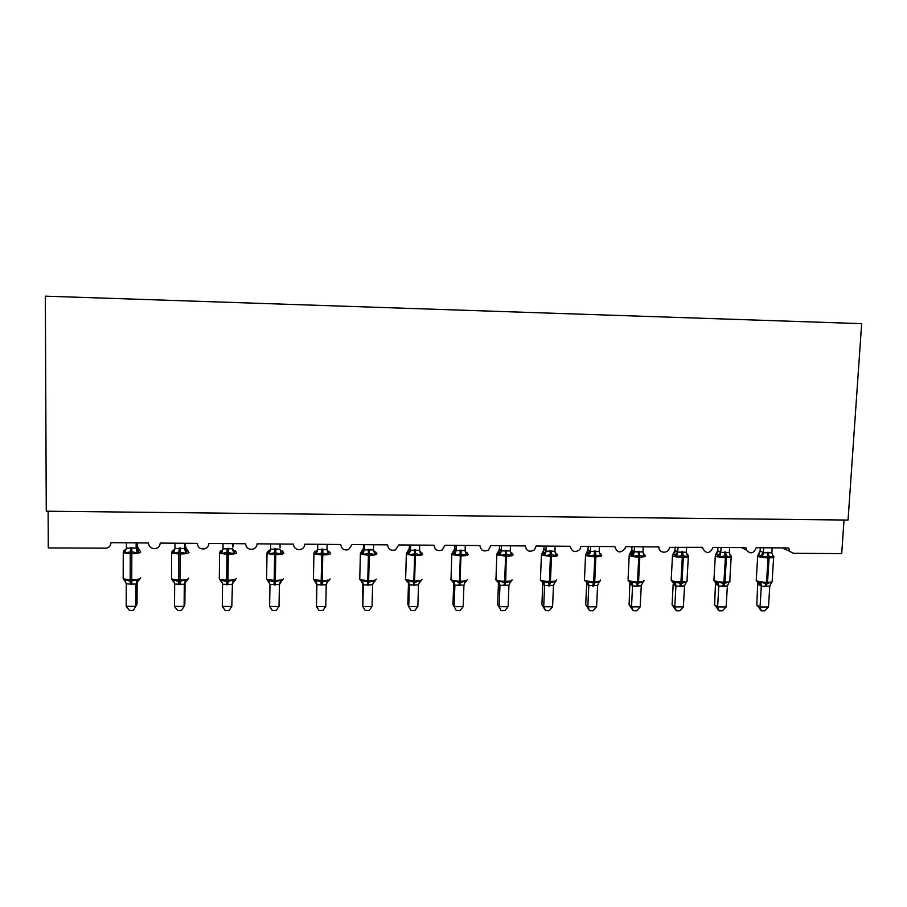 <?xml version="1.0" encoding="UTF-8"?>
<svg xmlns="http://www.w3.org/2000/svg" width="907" height="907" viewBox="0 0 907 907"><rect width="100%" height="100%" fill="white"/><g stroke="black" fill="none" stroke-linecap="round" stroke-linejoin="round"><path stroke-width="1.36" d="M844.02 520.017L841.707 553.621L793.466 553.281L789.657 551.343L788.705 547.964L756.189 547.715C753.785 553.621 750.486 554.404 746.291 550.039L745.871 547.635L713.049 547.386C709.796 553.894 706.338 554.188 702.664 548.27L702.63 547.295L669.457 547.375C668.958 554.03 658.357 553.633 658.958 546.955L625.479 546.694L625.025 548.633C620.343 553.542 616.953 552.873 614.855 546.615L581.036 546.354L579.913 549.461C575.038 553.055 571.829 552 570.31 546.275L536.15 546.003L534.359 549.88C529.507 552.544 526.491 551.218 525.312 545.923L490.823 545.651L488.454 550.016C483.703 552.034 480.835 550.549 479.871 545.572L445.02 545.3L442.197 549.971C437.548 551.547 434.804 549.959 433.965 545.209L398.763 544.937L395.565 549.835C390.996 551.093 388.343 549.427 387.584 544.846L352.029 544.574L348.526 549.619C344.036 550.651 341.44 548.939 340.737 544.483L304.809 544.2C304.639 546.672 303.38 548.395 301.056 549.381C296.623 550.22 294.072 548.474 293.403 544.121L257.112 543.837C256.919 546.399 255.604 548.157 253.132 549.098C248.745 549.812 246.228 548.021 245.582 543.747L208.905 543.463C208.723 546.116 207.34 547.896 204.755 548.803C200.39 549.404 197.896 547.59 197.261 543.372L160.21 543.078C160.017 545.81 158.578 547.613 155.891 548.497C151.548 548.996 149.065 547.159 148.442 542.987L110.994 542.692C110.801 545.492 109.316 547.318 106.538 548.168L48.275 547.93L48.116 511.231M45.35 296.158L861.65 323.652L848.045 520.062L46.268 511.208L45.35 296.158M772.379 554.937L773.263 557.193L768.796 556.138L762.322 557.113L758.365 554.279L760.134 550.889L763.388 552.748L771.868 552.805L772.174 547.839M757.436 582.283L759.159 582.816L760.78 582.181L766.064 583.654L771.698 582.226L771.358 582.963M756.789 604.924L760.043 606.976L768.49 606.987L764.68 610.842L761.313 610.842L756.789 604.924L757.776 582.43M761.313 610.842L760.043 606.976L761.324 586.239L758.048 584.323M768.49 606.987L769.794 586.115L761.324 586.239L759.159 582.816M758.603 554.12L760.089 551.059L760.293 547.749M763.694 547.771L763.399 552.59M762.322 557.113L763.388 552.748M771.868 552.805L773.263 557.193M760.78 582.181L761.336 586.092M771.698 582.226L769.794 586.115M729.772 554.506L730.736 555.356L730.702 556.909L725.124 555.844L719.659 556.83L715.974 553.973L717.777 550.572L720.759 552.442L729.33 552.499L729.613 547.511M715.033 582.113L716.655 582.657L718.208 582.022L723.514 583.496L729.228 582.056L728.854 582.884M714.637 604.867L717.618 606.942L726.133 606.942L722.403 610.819L719.013 610.819L714.637 604.867L715.51 582.339M719.013 610.819L717.618 606.942L718.82 586.103L715.827 584.176M726.133 606.942L727.369 585.967L718.82 586.103L716.655 582.657M716.133 554.098L717.777 550.572M717.936 547.42L717.754 550.583M721.054 547.443L720.77 552.284M719.659 556.83L720.759 552.442M729.33 552.499L730.702 556.909M718.208 582.022L718.832 585.945M729.228 582.056L727.369 585.967M686.758 554.064L687.835 555.05L687.744 556.615L682.053 555.549L676.588 556.547L673.175 553.678L675.023 550.254L677.722 552.125L686.372 552.193L686.633 547.17M672.223 581.954L681.588 583.348L686.361 581.897L685.93 582.816M672.076 604.822L674.774 606.896L683.379 606.896L679.728 610.796L676.293 610.796L672.076 604.822L673.187 584.017M676.293 610.796L674.774 606.896L675.908 585.956L673.209 584.063L674.944 585.673C676.044 586.217 675.432 585.106 673.119 582.362L671.18 580.31C673.028 581.296 676.293 581.863 680.942 581.977L679.672 586.33L675.908 585.956L673.742 582.498M683.379 606.896L684.536 585.831L679.672 586.33M673.674 553.338L675.023 550.254M675.171 547.091L675.001 550.266M677.994 547.102L677.733 551.966M676.588 556.547L677.722 552.125M686.372 552.193L687.744 556.615M675.227 581.852L675.908 585.797M686.361 581.897L684.536 585.831M643.312 553.576L644.526 554.755L644.344 556.32L639.616 555.254L633.086 556.252L629.957 553.372L631.839 549.937L634.254 551.819L642.984 551.875L643.233 546.842M628.993 581.784L638.211 583.178L643.063 581.727L642.575 582.759M629.107 604.765L631.51 606.851L640.206 606.862L636.623 610.774L633.165 610.762L629.107 604.765L629.9 582.226L632.406 584.879L630.41 582.328M633.165 610.762L631.51 606.851L632.564 585.809L630.161 583.904L629.923 582.237L628.018 580.197C629.821 581.16 632.984 581.704 637.519 581.806L636.374 586.183L632.564 585.809M640.206 606.862L641.272 585.684L636.374 586.183M630.603 552.907L631.816 550.107L631.986 546.751M634.503 546.774L634.265 551.649M633.086 556.252L634.254 551.819M642.984 551.875L644.344 556.32M631.816 581.682L632.564 585.65M643.063 581.727L641.272 585.684M599.459 553.157L600.785 554.46L600.536 556.025L594.641 554.948L589.153 555.957L586.319 553.066L588.246 549.619L590.355 551.501L599.176 551.558L599.414 546.502M585.344 581.614L594.402 583.02L599.346 581.557L598.79 582.725M585.718 604.708L587.827 606.806L596.602 606.817L593.11 610.74L589.618 610.74L585.718 604.708L586.67 583.711M589.618 610.74L587.827 606.806L588.802 585.661L586.693 583.745M596.602 606.817L597.6 585.525L588.802 585.661M587.124 552.465L588.371 546.411M590.593 546.422L590.366 551.331M589.153 555.957L590.355 551.501M599.176 551.558L600.536 556.025M587.985 581.512L588.802 585.503M599.346 581.557L597.6 585.525M555.175 552.692L556.615 554.154L556.286 555.73L551.354 554.653L544.79 555.651L542.239 552.975L544.223 549.291L546.025 551.173L554.937 551.241L555.152 546.15M541.264 581.444L549.098 582.85L555.186 581.387L555.424 582.045M541.91 604.652L543.712 606.76L552.578 606.772L549.166 610.717L545.629 610.717L541.91 604.652L542.783 583.394M545.629 610.717L543.712 606.76L544.597 585.514L542.783 583.552M552.578 606.772L553.485 585.378L544.597 585.514L542.454 581.999M543.225 551.989L544.336 546.071M546.241 546.082L545.776 551.909L543.61 554.064M544.79 555.651L546.025 551.173M554.937 551.241L556.286 555.73M543.724 581.342L544.608 585.344M555.186 581.387L553.485 585.378M510.448 552.216L512.002 553.848L511.593 555.435L506.571 554.347L499.984 555.356L497.671 552.703L499.757 548.962L501.254 550.855L510.256 550.923L510.448 545.799M495.959 578.802L495.63 579.596L497.614 581.784L499.02 581.172L505.494 582.691L510.596 581.217L510.924 581.875L509.881 582.725M497.66 604.595L499.167 606.715L508.113 606.715L504.78 610.694L501.22 610.694L497.66 604.595L498.453 583.235M501.22 610.694L499.167 606.715L499.961 585.355L498.453 583.394M508.113 606.715L508.94 585.23L499.961 585.355M498.895 551.467L499.859 545.719M501.458 545.731L501.265 550.696M499.984 555.356L501.254 550.855M510.256 550.923L511.593 555.435M499.02 581.172L499.972 585.196M510.596 581.217L508.94 585.23M466.232 552.261L466.946 553.531L466.447 555.129L460.246 554.03L454.736 555.05L452.638 552.42L454.849 548.622L456.04 550.526L465.121 550.594L465.302 545.458M451.028 578.666L450.654 579.414L452.616 581.636L453.863 581.002L460.371 582.532L465.563 581.047L465.983 581.704L464.735 582.782M452.978 604.538L454.169 606.67L463.205 606.67L459.962 610.66L456.357 610.66L452.978 604.538L453.693 583.065M456.357 610.66L454.169 606.67L454.883 585.208L453.602 582.237M463.205 606.67L463.942 585.072L454.883 585.208L452.752 581.659M454.158 550.9L454.951 545.368M456.21 545.379L456.051 550.368M454.736 555.05L456.04 550.526M465.121 550.594L466.447 555.129M453.863 581.002L454.883 585.038M465.563 581.047L463.942 585.072M420.145 551.524L421.438 553.225L420.859 554.823L415.644 553.723L409.023 554.744L407.152 552.148L409.499 548.293L410.372 550.198L419.544 550.266L419.692 545.096M405.633 578.53L405.225 579.233L407.164 581.478L408.263 580.82L414.794 582.362L420.077 580.865L420.587 581.534L419.113 582.906M417.844 606.624L414.692 610.638L411.064 610.638L408.728 606.613L417.844 606.624L418.501 584.913L409.352 584.89L408.728 606.613L407.855 604.481L408.479 582.906M407.164 581.478L408.479 583.11M408.989 550.243L409.59 545.016M410.52 545.028L410.372 550.039M409.023 554.744L410.372 550.198M419.544 550.266L420.859 554.823M408.263 580.82L409.352 584.89M420.077 580.865L418.501 584.913M374.67 551.377L375.475 552.907L374.806 554.517L368.378 553.406L362.845 554.438L361.213 551.955L363.684 547.953L364.229 549.869L373.503 549.937L373.639 544.744M372.04 606.579L368.979 610.615L365.306 610.604L362.823 606.568L372.04 606.579L372.607 584.766L363.356 584.902L362.823 582.94L362.823 606.568L363.367 584.89L361.235 581.308L362.199 580.639L368.764 582.192L374.126 580.684L374.738 581.364L373.015 583.144M363.764 544.665L363.684 547.953M364.365 544.665L364.24 549.699M362.845 554.438L364.229 549.869M373.503 549.937L374.806 554.517M362.199 580.639L363.367 584.732M374.126 580.684L372.607 584.766M328.844 551.263L328.289 554.2L321.747 553.089L316.214 554.12L314.763 551.637L315.228 551.161M316.679 583.36L316.452 606.522L316.906 584.732L314.786 581.138L315.67 580.469L322.268 582.022L327.722 580.514L328.425 581.194L326.407 583.654M325.76 606.534L322.79 610.581L319.083 610.581L316.452 606.522L325.76 606.534L326.237 584.766L316.906 584.743L316.724 583.496M327.098 544.381L326.996 549.597L328.289 554.2M317.484 544.302L317.631 549.529L326.996 549.597M317.745 544.302L317.631 549.37M316.214 554.12L317.631 549.529M315.67 580.469L316.906 584.573M327.722 580.514L326.237 584.607M282.168 550.923L281.295 553.882L274.64 552.76L269.096 553.803L267.848 551.309L268.438 550.832M269.969 584.187L267.871 580.956L268.665 580.287L274.152 581.841L280.841 580.333L281.635 581.013L279.401 584.618L269.98 584.414L269.617 606.477L279.027 606.488L279.413 584.323M269.617 606.477L272.395 610.558L276.147 610.558L279.027 606.488L279.435 584.176M280.093 544.007L280.07 547.42M280.127 544.007L280.07 547.34M270.637 543.939L270.547 549.188L280.014 549.098L282.134 552.261M269.096 553.803L270.547 549.188M280.014 549.257L281.295 553.882M268.665 580.287L269.98 584.414M280.841 580.333L279.401 584.448M235.049 550.594L233.825 553.565L227.045 552.442L221.489 553.485L220.435 551.025L221.172 550.492M222.351 583.008L220.469 580.775L221.172 580.095L226.682 581.659L233.473 580.151L234.38 580.831L232.09 584.459L222.566 584.255L222.306 606.42L231.807 606.432L232.453 582.872M222.306 606.42L225.242 610.524L229.029 610.524L231.807 606.432L232.487 582.793M232.611 543.644L232.952 547.148M232.997 543.644L232.952 546.989M223.054 543.565L222.986 548.848L232.543 548.746L234.754 551.932M221.489 553.485L222.986 548.848M232.543 548.916L233.825 553.565M221.172 580.095L222.566 584.255M233.473 580.151L232.09 584.278M184.631 543.27L184.586 548.406L185.345 546.626L187.443 550.254L185.856 553.247L178.962 552.114L173.396 553.168L172.523 550.753L173.43 550.164M174.223 582.271L172.579 580.593L173.203 579.913L178.724 581.489L185.629 579.958L186.627 580.65L184.291 584.289L174.666 584.085L174.507 606.375L184.098 606.386L184.291 584.289L185.051 582.26L184.858 604.198L184.098 606.386L181.423 610.502L177.591 610.502L174.507 606.375M185.379 543.27L185.674 548.35M174.983 543.191L174.938 548.497L184.586 548.406M173.396 553.168L174.938 548.497M184.597 548.565L185.856 553.247M173.203 579.913L174.666 584.085M185.629 579.958L184.291 584.119M136.163 542.896L136.141 548.055L137.252 546.263L139.349 549.925L137.388 552.919L131.549 551.785L124.803 552.839L124.1 550.481L125.189 549.823M125.631 581.727L124.191 580.412L124.724 579.732L130.279 581.308L137.286 579.777L138.397 580.469L136.005 584.131L126.277 583.927L126.209 606.329L135.903 606.341L135.993 584.119L137.116 582.09L137.025 604.141L133.329 610.468L129.463 610.468L126.209 606.329M137.252 546.263L137.762 548.372M137.274 542.896L137.263 546.275M126.402 542.817L126.379 548.145L136.141 548.055M124.803 552.839L126.379 548.145M136.141 548.225L137.388 552.919M124.724 579.732L126.277 583.927M137.286 579.777L136.005 583.949M767.152 552.261L768.048 557.896C763.445 557.782 760.066 557.261 757.912 556.365L757.798 555.435M756.279 579.641L756.427 580.65C758.569 581.636 761.937 582.192 766.54 582.305L765.02 586.614M773.047 555.299L773.694 556.603C774.578 557.431 773.036 557.862 769.068 557.907L768.048 557.896L766.54 582.305L767.549 582.317C771.517 582.249 773.059 581.761 772.174 580.865L773.637 557.397M766.041 586.614L767.549 582.317L769.068 557.907L768.172 552.261M760.837 555.56L763.377 552.556M758.071 584.369L758.139 583.757L758.808 584.21C759.805 584.391 759.613 583.859 758.263 582.634L756.223 580.514L757.708 556.24L758.501 554.358M724.568 551.944L725.373 557.612C720.736 557.499 717.414 556.977 715.408 556.07L715.396 555.163M713.968 579.494L714.002 580.48C716.008 581.466 719.319 582.022 723.945 582.147L722.562 586.466M730.554 554.925L731.223 556.263C732.153 557.113 730.543 557.567 726.405 557.624L725.373 557.612L723.945 582.147L724.976 582.147C729.103 582.079 730.713 581.568 729.795 580.627L731.178 557.091M723.582 586.478L724.976 582.147L726.405 557.624L725.589 551.955M718.231 555.265L720.748 552.238M715.85 584.21L715.566 582.362M681.554 551.637L682.279 557.329C677.62 557.204 674.354 556.694 672.484 555.787L672.575 554.903M687.665 554.562L688.368 555.912C689.32 556.807 687.642 557.272 683.322 557.34L682.279 557.329L680.942 581.977L681.985 581.977C686.293 581.897 687.971 581.376 687.018 580.389L688.322 556.773M680.715 586.33L681.985 581.977L683.322 557.34L682.597 551.637M671.225 579.358L672.484 555.787L673.289 553.814C675.5 551.671 676.146 550.504 675.25 550.334L674.989 550.345M675.216 554.971L677.71 551.932M638.12 551.32L638.766 557.045C634.22 556.932 631.045 556.433 629.231 555.549L629.333 554.63M628.063 579.21L629.243 554.982L633.369 551.229L634.242 551.615M645.149 555.594C646.011 556.501 644.242 556.989 639.809 557.045L638.766 557.045L637.519 581.806L638.562 581.818C642.984 581.727 644.764 581.194 643.891 580.197M637.417 586.183L638.562 581.818L639.809 557.045L639.174 551.331M631.782 554.665L634.231 551.989M643.312 553.599L644.526 554.755M632.542 585.82L632.542 585.049M594.266 551.003L594.822 556.751C590.389 556.649 587.305 556.161 585.548 555.311L585.65 554.37M584.471 579.074L584.425 580.083C586.171 581.024 589.244 581.546 593.666 581.648L592.645 586.035M601.545 555.299C602.248 556.206 600.366 556.694 595.876 556.762L594.822 556.751L593.666 581.648L594.72 581.648C599.198 581.557 601.092 581.024 600.389 580.015M593.7 586.035L594.72 581.648L595.876 556.762L595.321 551.003M600.083 554.676L600.706 554.88M587.917 554.37L590.355 551.297M599.448 553.111L600.785 554.46M588.779 585.661L586.648 582.169M549.971 550.674L550.436 556.456L541.434 555.073L541.524 554.098M540.447 578.938L540.402 579.97C542.08 580.877 545.073 581.376 549.381 581.478L548.497 585.888M557.499 555.005C558.054 555.912 556.048 556.399 551.501 556.467L550.436 556.456L549.381 581.478L550.447 581.478C554.982 581.387 556.989 580.843 556.445 579.845M549.563 585.888L550.447 581.478L551.501 556.467L551.037 550.685M555.798 554.279L556.524 554.494M555.141 552.601L556.615 554.154M542.794 583.586L542.613 582.181M555.39 582.067L554.562 582.702M505.244 550.356L505.607 556.161L496.855 554.823L496.945 553.837M498.873 553.758L500.891 551.875L497.671 552.703L496.855 554.823L495.925 579.856C497.558 580.729 500.46 581.217 504.655 581.296L503.895 585.741M513.033 554.699C513.419 555.617 511.299 556.104 506.684 556.172L505.607 556.161L504.655 581.296L505.732 581.308C510.335 581.217 512.444 580.673 512.07 579.664M504.972 585.741L505.732 581.308L506.321 550.356M511.072 553.871L511.911 554.109M501.061 552.023L501.254 550.651M510.403 552.057L512.002 553.848M499.95 585.366L497.83 581.829M498.465 583.428L498.328 582.192M460.053 550.027L460.337 555.855L451.822 554.574L451.924 553.576M453.693 553.44L455.552 551.819L452.638 552.42L451.822 554.574L450.994 579.743C452.57 580.582 455.393 581.047 459.475 581.126L458.863 585.582M468.114 554.392C468.329 555.311 466.096 555.798 461.425 555.866L460.337 555.855L459.475 581.126L460.563 581.126C465.234 581.047 467.456 580.491 467.252 579.482M459.94 585.593L461.153 550.027M465.892 553.474L466.856 553.723M455.768 551.978L456.04 550.334M465.223 551.501L466.946 553.531M414.42 549.687L414.601 555.56L406.336 554.324L406.427 553.304M408.048 553.123L409.749 551.728L407.152 552.148L406.336 554.324L405.61 579.618L413.853 580.956L413.365 585.434M422.753 554.086C422.798 555.005 420.44 555.503 415.701 555.56L414.601 555.56L413.853 580.956L414.952 580.956C419.68 580.865 422.027 580.321 421.993 579.301M414.465 585.434L415.519 549.699M420.27 553.077L421.37 553.338M410.009 551.909L410.372 549.993M419.601 550.912L421.438 553.225M368.333 549.359L368.412 555.254L360.374 554.075L360.464 553.043M359.773 578.405L359.75 579.505L367.766 580.775L367.414 585.276M376.938 553.769C376.802 554.699 374.33 555.197 369.523 555.254L368.412 555.254L367.766 580.775L368.877 580.775C373.673 580.695 376.133 580.14 376.269 579.12M368.525 585.287L369.444 549.37M374.194 552.68L375.441 552.953M361.95 552.805L364.24 549.665M373.525 550.311L375.475 552.907M363.798 551.807L361.201 551.864L360.374 554.075L359.75 579.505L362.777 582.317M321.77 549.018L321.747 554.937L313.935 553.814L314.026 552.771M313.437 578.269L313.414 579.38L321.203 580.593L320.999 585.128M330.658 553.463C330.341 554.392 327.744 554.88 322.869 554.948L321.747 554.937L321.203 580.593L322.325 580.593C327.189 580.514 329.785 579.958 330.103 578.927M322.121 585.128L322.892 549.03M327.654 552.284L328.98 552.556M315.375 552.488L317.631 549.325M326.996 549.687L329.048 552.578M274.73 548.678L274.606 554.63L267.009 553.542L267.1 552.499M266.613 578.144L266.601 579.244L274.175 580.412L274.118 584.97M283.902 553.145C283.403 554.075 280.682 554.574 275.739 554.63L274.606 554.63L274.175 580.412L275.309 580.423C280.24 580.333 282.95 579.777 283.449 578.745M275.252 584.97L275.864 548.69M268.336 552.159L270.558 549.086M227.204 548.327L226.977 554.313L219.596 553.281L219.687 552.238M219.301 578.02L219.29 579.12L226.659 580.231L226.75 584.811M236.67 552.817C235.99 553.758 233.133 554.256 228.122 554.324L226.977 554.313L226.659 580.231L227.804 580.231C232.804 580.151 235.65 579.584 236.33 578.553L236.33 578.428M227.895 584.811L228.349 548.338M220.809 551.841L222.975 549.041M179.189 547.987L178.86 553.996L171.684 553.009L171.763 551.966M171.502 577.884L171.491 578.983L178.656 580.049L178.906 584.652M188.962 552.499C188.078 553.44 185.107 553.939 180.017 554.007L178.86 553.996L178.656 580.049L179.813 580.049C184.881 579.958 187.851 579.403 188.735 578.36L188.735 578.11M180.051 584.652L180.346 547.987M172.784 551.501L174.892 548.984M184.597 548.361L186.876 551.603M130.687 547.624L130.245 553.667L123.25 552.726L123.341 551.694M123.182 577.759L123.182 578.847L130.155 579.856L130.551 584.482M139.553 550.13L140.755 552.17C139.678 553.111 136.572 553.61 131.413 553.678L130.245 553.667L130.155 579.856L131.322 579.868C136.458 579.777 139.576 579.21 140.642 578.167L140.642 577.782M131.719 584.493L131.855 547.635M124.27 551.173L126.288 548.916M136.152 548.009L138.51 551.275M137.172 581.387L137.104 582.124M702.664 548.27L700.952 547.284M746.291 550.039L741.643 547.601M789.657 551.343L782.571 547.919M771.664 582.509L772.084 581.75M758.513 554.358L759.794 552.148M717.63 551.354L717.72 551.479C718.231 551.773 717.698 552.635 716.111 554.086L715.306 556.014L713.911 580.412L715.906 582.498C717.618 584.357 717.97 585.094 716.927 584.686L715.827 583.813M729.205 582.419L729.704 581.557M686.35 582.328L686.928 581.353M642.814 582.351L643.743 581.149M644.367 554.188L645.092 555.56M590.287 552.034L589.72 551.569L586.364 553.259L585.548 555.311L584.425 580.083L588.7 584.357M599.459 582.045L600.151 580.945M600.661 553.826L601.398 555.197M545.901 552.046L542.239 552.987L541.434 555.073L540.402 579.97L543.712 583.076M555.435 581.841L556.138 580.729M556.535 553.451L557.295 554.846M543.724 583.076L544.415 583.825M510.992 581.636L511.695 580.514M511.979 553.089L512.761 554.483M497.614 581.784L499.678 583.382M466.119 581.432L466.833 580.287M467.003 552.714L467.785 554.12M465.268 551.694L466.221 552.261M452.616 581.636L454.498 582.997M420.803 581.228L421.528 580.049M421.596 552.352L422.379 553.746M407.481 581.648L408.864 582.645M375.045 581.013L375.781 579.822M375.736 551.978L376.53 553.383M317.099 551.683L314.763 551.581L313.935 553.814L313.414 579.38L316.214 581.999M328.833 580.786L329.581 579.584M329.422 551.615L330.227 553.009M269.935 551.535L267.848 551.309L267.009 553.542L266.601 579.244L269.175 581.693M282.179 580.559L282.927 579.335M282.667 551.241L283.472 552.635M222.283 551.377L220.435 551.025L219.596 553.281L219.29 579.12L221.659 581.398M235.049 580.333L235.82 579.085M235.435 550.878L236.251 552.261M174.144 551.207L172.523 550.753L171.684 553.009L171.491 578.983L173.656 581.115M187.454 580.095L188.237 578.836M187.738 550.504L188.554 551.887M125.506 551.025L124.1 550.481L123.25 552.726L123.182 578.847L125.155 580.831M139.395 579.845L140.177 578.575"/></g></svg>
